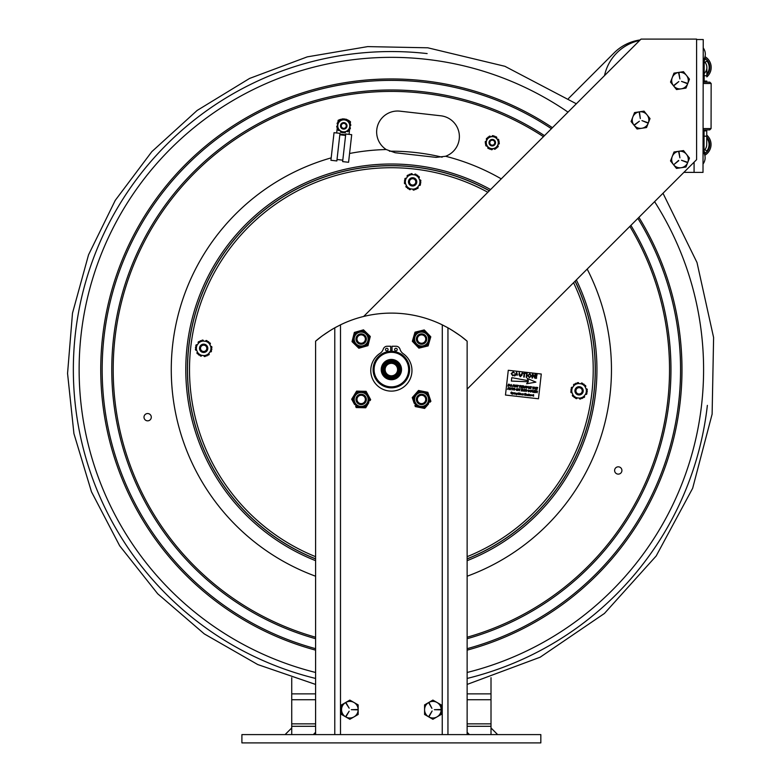 <?xml version="1.0" encoding="UTF-8"?>
<svg xmlns="http://www.w3.org/2000/svg" width="782" height="782" viewBox="0 0 782 782"><rect width="100%" height="100%" fill="white"/><g stroke="black" fill="none" stroke-linecap="round" stroke-linejoin="round"><path stroke-width="1.17" d="M461.458 336.622L467.137 341.196L467.137 734.601L540.831 734.601L540.831 742.9L241.902 742.9L241.902 734.601L315.596 734.601L315.596 341.196L321.275 336.622M491.008 677.691L491.008 726.292L467.137 726.292M315.596 726.292L291.725 726.292L291.725 677.711M285.078 734.601L291.725 727.954L291.725 734.601L291.725 726.292M497.645 734.601L491.008 727.954L491.008 734.601L491.008 726.292M315.596 732.314L313.318 734.601M467.137 732.314L469.415 734.601M568.504 98.493L614.114 52.883A45.669 45.669 0 0 1 640.194 39.931M331.695 329.593L334.784 327.814C326.788 332.477 320.395 336.944 315.596 341.196M335.322 327.521L336.328 326.974M340.405 324.882L334.784 327.814L334.784 734.601L315.596 734.601M322.536 335.683L330.659 330.219M467.137 341.196C462.338 336.944 455.945 332.477 447.949 327.814L442.241 324.833A116.244 116.244 0 0 0 340.493 324.833L340.493 734.601L334.784 734.601M467.137 734.601L447.949 734.601L447.949 327.814L450.921 329.525M451.957 330.151L460.197 335.683M447.949 734.601L442.241 734.601L442.289 324.862M446.405 326.974L447.412 327.521M442.241 734.601L340.493 734.601M390.697 350.571A18.68 18.68 0 0 1 392.026 350.571M467.137 389.133L696.596 159.665L696.596 39.1L641.025 39.1L363.659 316.466M203.31 351.46A3.157 3.157 0 0 1 201.121 346.446A3.157 3.157 0 0 1 206.556 347.061A3.157 3.157 0 0 1 203.31 351.46M203.193 352.447A4.154 4.154 0 0 0 207.787 348.792A4.154 4.154 0 0 0 204.131 344.197A4.154 4.154 0 0 0 199.537 347.853A4.154 4.154 0 0 0 203.193 352.447M412.27 185.011A3.157 3.157 0 0 1 410.081 179.997A3.157 3.157 0 0 1 415.516 180.613A3.157 3.157 0 0 1 412.27 185.011M412.153 185.999A4.154 4.154 0 0 0 416.747 182.343A4.154 4.154 0 0 0 413.092 177.749A4.154 4.154 0 0 0 408.497 181.404A4.154 4.154 0 0 0 412.153 185.999M578.719 393.972A3.157 3.157 0 0 1 576.529 388.957A3.157 3.157 0 0 1 581.964 389.573A3.157 3.157 0 0 1 578.719 393.972M578.602 394.959A4.154 4.154 0 0 0 583.196 391.303A4.154 4.154 0 0 0 579.54 386.709A4.154 4.154 0 0 0 574.946 390.365A4.154 4.154 0 0 0 578.602 394.959M593.919 392.515A203.848 203.848 0 0 0 575.063 281.207A203.848 203.848 0 0 1 467.137 558.817A203.848 203.848 0 0 0 593.919 392.515M489.317 190.808A203.848 203.848 0 0 0 207.025 282.556A203.848 203.848 0 0 0 315.596 558.817A203.848 203.848 0 0 1 207.025 282.556A203.848 203.848 0 0 1 489.317 190.808M417.725 187.045A1.163 1.163 0 0 0 417.911 187.23A0.665 0.665 0 0 1 417.93 188.257A8.299 8.299 0 0 1 417.656 188.472A0.665 0.665 0 0 1 416.747 188.364M409.064 188.687A0.665 0.665 0 0 0 409.426 189.537A8.299 8.299 0 0 0 409.739 189.664A0.665 0.665 0 0 0 410.628 189.136A1.163 1.163 0 0 1 410.697 188.873M407.52 176.703A1.163 1.163 0 0 0 407.334 176.517A0.665 0.665 0 0 1 407.314 175.481A8.299 8.299 0 0 1 407.578 175.276A0.665 0.665 0 0 1 408.497 175.383M405.594 183.711A1.163 1.163 0 0 0 405.34 183.78A0.665 0.665 0 0 1 404.441 183.271A8.299 8.299 0 0 1 404.382 182.939A0.665 0.665 0 0 1 404.939 182.196M407.148 187.279A0.665 0.665 0 0 1 406.229 187.181A8.299 8.299 0 0 1 406.024 186.918A0.665 0.665 0 0 1 406.269 185.911A1.163 1.163 0 0 0 406.493 185.764M405.203 179.84A0.665 0.665 0 0 1 404.832 178.99A8.299 8.299 0 0 1 404.959 178.677A0.665 0.665 0 0 1 405.946 178.384A1.163 1.163 0 0 0 406.181 178.511M414.568 189.312A0.665 0.665 0 0 1 414.02 190.055A8.299 8.299 0 0 1 413.688 190.104A0.665 0.665 0 0 1 412.935 189.391A1.163 1.163 0 0 0 412.925 189.127M410.54 188.853L407.696 188.54L406.552 185.911A7.292 7.292 0 0 0 410.54 188.853L413.082 189.146A7.292 7.292 0 0 0 417.627 187.162L415.926 189.469L413.082 189.146M420.042 183.907A0.665 0.665 0 0 1 420.413 184.748A8.299 8.299 0 0 1 420.286 185.07A0.665 0.665 0 0 1 419.289 185.363A1.163 1.163 0 0 0 419.054 185.236M418.087 176.468A0.665 0.665 0 0 1 419.005 176.566A8.299 8.299 0 0 1 419.22 176.83A0.665 0.665 0 0 1 418.976 177.837A1.163 1.163 0 0 0 418.751 177.973M419.651 180.036A1.163 1.163 0 0 0 419.905 179.968A0.665 0.665 0 0 1 420.804 180.476A8.299 8.299 0 0 1 420.853 180.808A0.665 0.665 0 0 1 420.305 181.551M419.152 185.109A7.292 7.292 0 0 0 419.709 180.183L420.853 182.802L417.627 187.162M410.677 174.435A0.665 0.665 0 0 1 411.224 173.692A8.299 8.299 0 0 1 411.557 173.633A0.665 0.665 0 0 1 412.3 174.347A1.163 1.163 0 0 0 412.31 174.621M414.548 174.875A1.163 1.163 0 0 0 414.616 174.611A0.665 0.665 0 0 1 415.496 174.083A8.299 8.299 0 0 1 415.819 174.21A0.665 0.665 0 0 1 416.18 175.06M418.683 177.837A7.292 7.292 0 0 0 414.704 174.885L417.549 175.207L419.709 180.183M412.153 174.601A7.292 7.292 0 0 0 407.608 176.576L409.309 174.278L414.704 174.885M405.535 183.565L404.392 180.945L406.093 178.638A7.292 7.292 0 0 0 405.535 183.565L406.552 185.911M406.093 178.638L407.608 176.576M580.997 383.825A1.163 1.163 0 0 0 581.065 383.571A0.665 0.665 0 0 1 581.945 383.043A8.299 8.299 0 0 1 582.267 383.17A0.665 0.665 0 0 1 582.629 384.011M579.374 398.087A1.163 1.163 0 0 1 579.384 398.351A0.665 0.665 0 0 0 580.136 399.064A8.299 8.299 0 0 0 580.469 399.016A0.665 0.665 0 0 0 581.016 398.273M577.126 383.395A0.665 0.665 0 0 1 577.673 382.652A8.299 8.299 0 0 1 578.006 382.594A0.665 0.665 0 0 1 578.748 383.307A1.163 1.163 0 0 0 578.758 383.581M577.145 397.833A1.163 1.163 0 0 0 577.077 398.097A0.665 0.665 0 0 1 576.187 398.625A8.299 8.299 0 0 1 575.875 398.497A0.665 0.665 0 0 1 575.513 397.647M573.597 396.239A0.665 0.665 0 0 1 572.678 396.142A8.299 8.299 0 0 1 572.473 395.868A0.665 0.665 0 0 1 572.717 394.871A1.163 1.163 0 0 0 572.942 394.724M572.043 392.672A1.163 1.163 0 0 0 571.789 392.74A0.665 0.665 0 0 1 570.889 392.232A8.299 8.299 0 0 1 570.831 391.899A0.665 0.665 0 0 1 571.388 391.156M576.989 397.813L574.144 397.491L573.001 394.871A7.292 7.292 0 0 0 576.989 397.813L579.53 398.106A7.292 7.292 0 0 0 584.076 396.122L582.375 398.429L579.53 398.106M586.49 392.867A0.665 0.665 0 0 1 586.862 393.708A8.299 8.299 0 0 1 586.735 394.03A0.665 0.665 0 0 1 585.738 394.314A1.163 1.163 0 0 0 585.503 394.196M584.174 395.995A1.163 1.163 0 0 0 584.359 396.191A0.665 0.665 0 0 1 584.379 397.217A8.299 8.299 0 0 1 584.105 397.432A0.665 0.665 0 0 1 583.196 397.324M584.535 385.428A0.665 0.665 0 0 1 585.454 385.526A8.299 8.299 0 0 1 585.669 385.79A0.665 0.665 0 0 1 585.425 386.797A1.163 1.163 0 0 0 585.2 386.934M586.099 388.996A1.163 1.163 0 0 0 586.353 388.928A0.665 0.665 0 0 1 587.253 389.436A8.299 8.299 0 0 1 587.302 389.768A0.665 0.665 0 0 1 586.754 390.511M586.158 389.143L587.302 391.762L585.601 394.069A7.292 7.292 0 0 0 586.158 389.143L585.132 386.797A7.292 7.292 0 0 0 581.153 383.845L583.988 384.167L585.132 386.797M585.601 394.069L584.076 396.122M571.652 388.801A0.665 0.665 0 0 1 571.28 387.95A8.299 8.299 0 0 1 571.407 387.637A0.665 0.665 0 0 1 572.395 387.344A1.163 1.163 0 0 0 572.629 387.471M574.946 384.343A0.665 0.665 0 0 0 574.027 384.236A8.299 8.299 0 0 0 573.763 384.441A0.665 0.665 0 0 0 573.783 385.477A1.163 1.163 0 0 1 573.968 385.663M578.602 383.561A7.292 7.292 0 0 0 574.056 385.536L575.757 383.239L581.153 383.845M571.984 392.525L570.84 389.895L572.541 387.598A7.292 7.292 0 0 0 571.984 392.525L573.001 394.871M572.541 387.598L574.056 385.536M207.787 354.813A0.665 0.665 0 0 0 208.706 354.92A8.299 8.299 0 0 0 208.97 354.705A0.665 0.665 0 0 0 208.95 353.679A1.163 1.163 0 0 1 208.765 353.493M211.345 348A0.665 0.665 0 0 0 211.893 347.257A8.299 8.299 0 0 0 211.844 346.925A0.665 0.665 0 0 0 210.945 346.416A1.163 1.163 0 0 1 210.69 346.485M207.22 341.509A0.665 0.665 0 0 0 206.859 340.659A8.299 8.299 0 0 0 206.546 340.532A0.665 0.665 0 0 0 205.656 341.06A1.163 1.163 0 0 1 205.588 341.323M195.432 347.394L200.358 340.727L205.744 341.333L208.589 341.656L211.893 349.251L206.966 355.918L198.736 354.989L195.432 347.394M197.132 345.087A7.292 7.292 0 0 0 196.575 350.013M197.592 352.359A7.292 7.292 0 0 0 201.58 355.302M204.131 355.595A7.292 7.292 0 0 0 208.667 353.611M210.192 351.558A7.292 7.292 0 0 0 210.749 346.631M209.732 344.285A7.292 7.292 0 0 0 205.744 341.333M203.193 341.05A7.292 7.292 0 0 0 198.657 343.024M198.56 343.151A1.163 1.163 0 0 0 198.374 342.966A0.665 0.665 0 0 1 198.354 341.93A8.299 8.299 0 0 1 198.618 341.724A0.665 0.665 0 0 1 199.537 341.832M196.243 346.289A0.665 0.665 0 0 1 195.871 345.439A8.299 8.299 0 0 1 195.999 345.126A0.665 0.665 0 0 1 196.986 344.833A1.163 1.163 0 0 0 197.22 344.96M203.349 341.069A1.163 1.163 0 0 1 203.349 340.796A0.665 0.665 0 0 0 202.597 340.082A8.299 8.299 0 0 0 202.264 340.141A0.665 0.665 0 0 0 201.717 340.884M209.791 344.422A1.163 1.163 0 0 1 210.016 344.285A0.665 0.665 0 0 0 210.26 343.278A8.299 8.299 0 0 0 210.045 343.015A0.665 0.665 0 0 0 209.136 342.917M210.104 351.685A1.163 1.163 0 0 1 210.338 351.812A0.665 0.665 0 0 0 211.326 351.519A8.299 8.299 0 0 0 211.453 351.196A0.665 0.665 0 0 0 211.081 350.356M201.736 355.321A1.163 1.163 0 0 0 201.668 355.585A0.665 0.665 0 0 1 200.779 356.113A8.299 8.299 0 0 1 200.466 355.986A0.665 0.665 0 0 1 200.104 355.136M203.975 355.575A1.163 1.163 0 0 1 203.985 355.839A0.665 0.665 0 0 0 204.728 356.553A8.299 8.299 0 0 0 205.06 356.504A0.665 0.665 0 0 0 205.607 355.761M196.634 350.16A1.163 1.163 0 0 0 196.38 350.228A0.665 0.665 0 0 1 195.48 349.72A8.299 8.299 0 0 1 195.432 349.388A0.665 0.665 0 0 1 195.979 348.645M198.188 353.728A0.665 0.665 0 0 1 197.279 353.63A8.299 8.299 0 0 1 197.064 353.356A0.665 0.665 0 0 1 197.308 352.359A1.163 1.163 0 0 0 197.533 352.213M529.414 377.286L528.241 375.604L529.776 374.128L530.939 375.859L529.414 377.286M531.457 375.917L529.365 377.745L527.723 375.546L529.825 373.669L531.457 375.917L529.365 377.745L527.723 375.546L529.825 373.669L531.457 375.917M519.942 386.347L520.675 386.425L519.942 386.347L520.147 385.731L519.942 386.347M520.822 385.809L520.147 385.731L521.164 386.093L520.675 386.425M510.802 386.24L511.711 385.389L510.802 386.24L510.265 385.555L511.193 384.685L511.711 385.389M528.593 391.831L527.918 390.892L528.339 390.052L529.737 390.501L528.417 390.296L528.642 391.606L529.561 391.244L528.593 391.831L527.918 390.892M520.558 393.502L521.027 394.167L520.421 394.744L520.177 393.59L521.027 394.167L520.421 394.744L519.952 394.06M520.441 394.548L520.538 393.688L520.441 394.548M515.23 392.926L515.817 394.196L515.494 393.121L514.879 394.089L515.23 392.926M523.461 393.854L523.129 395.027L523.461 393.854M516.589 394.089L516.677 393.258L516.589 394.089M512.669 392.632L513.422 393.317L512.269 394.255L512.454 392.603L513.422 393.317M512.855 393.698L512.963 392.838L512.855 393.698M522.347 394.773L522.444 393.903L522.347 394.773M525.924 393.669L524.947 393.757L525.758 394.548L524.8 395.027L525.787 395.33L524.566 395.193L524.751 393.542L525.924 393.669M526.423 394.187L527.009 395.467L526.687 394.392L526.071 395.36L526.423 394.187M528.896 394.011L528.485 395.633L528.896 394.011M514.732 392.867L514.38 394.04L514.732 392.867M530.685 395.712L530.753 394.656L531.183 395.575L530.206 395.467L530.685 395.712M529.6 394.519L530.069 395.193L529.453 395.77L528.984 395.086L529.6 394.519M529.482 395.575L529.57 394.715L529.482 395.575M518.583 392.838L518.867 394.294L519.805 392.975L519.619 394.627L519.561 393.19L518.965 394.558L518.437 393.063L518.065 394.451L518.583 392.838M533.578 394.539L533.607 396.21L532.65 395.497L533.578 394.539L532.65 395.497L533.412 396.005M512.112 393.307L511.457 393.727L510.832 393.053L511.897 393.287L510.978 392.417L511.594 392.026L512.142 392.593L511.242 392.574L512.112 393.307M521.574 393.835L521.672 394.871L521.574 393.835M513.754 392.75L514.37 392.857L513.833 393.972L513.754 392.75M527.918 394.529L527.821 395.389L528.349 395.203L527.801 395.584L527.342 394.9L527.918 394.529M532.239 395.692L531.379 395.369L532.004 394.793L532.474 395.526L531.594 395.428L532.239 395.692M522.474 393.717L522.943 394.382L522.327 394.959L521.858 394.275L522.474 393.717M517.215 393.151L516.491 394.763L516.071 394.323L516.882 394.177L516.12 393.62L517.215 393.151M518.808 388.683L519.258 390.453L520.02 388.82L519.404 390.765L518.642 388.937L517.87 390.589L518.808 388.683M513.51 389.495L514.536 389.671L513.618 388.605L514.351 388.155L514.986 388.801L513.96 388.439L514.771 389.68L513.96 390.169L513.51 389.495M532.542 390.247L532.63 391.978L533.998 390.404L532.708 392.271L532.542 390.247M525.211 389.416L524.351 391.323L525.211 389.416M525.475 390.844L526.511 391.02L525.582 389.954L526.315 389.504L526.951 390.15L525.924 389.798L526.736 391.039L525.924 391.528L525.475 390.844M508.388 387.51L508.838 389.27L509.6 387.647L508.984 389.583L508.222 387.764L507.45 389.407L508.388 387.51M517.85 389.446L516.677 390.482L515.954 389.534L517.127 388.468L517.85 389.446M516.716 390.257L516.179 389.563L517.097 388.693L517.625 389.397L516.716 390.257L517.625 389.397L517.097 388.693M509.043 384.236L509.796 385.145L508.857 386.191L507.821 386.103L508.447 384.167L509.375 384.304M508.124 385.907L508.613 384.421L509.561 385.106L509.043 385.907M537.723 387.491L536.472 387.579L536.286 388.165L537.429 388.292L536.208 388.39L535.993 389.065L537.185 389.436L535.69 389.26L536.315 387.325L537.723 387.491M528.29 386.416L528.388 388.155L529.756 386.582L528.456 388.439L528.29 386.416M532.444 387.119L534.057 387.07L533.334 387.227L532.767 388.928L533.099 387.198L532.444 387.119M523.344 385.858L522.102 385.946L521.907 386.543L523.05 386.67L521.614 387.432L522.816 387.804L521.311 387.637L521.936 385.702L523.344 385.858M520.812 385.575L521.399 386.122L520.675 386.66L521.076 387.608L519.874 386.572L519.356 387.413L519.981 385.477L520.812 385.575M527.547 387.198L526.374 388.234L525.651 387.286L526.824 386.22L527.547 387.198M526.423 388.009L525.875 387.325L526.804 386.455L527.322 387.158L526.423 388.009L527.322 387.158M532.982 374.079L534.605 377.374L534.956 374.304L535.474 374.363L535.025 378.322L532.845 374.969L532.493 378.038L531.985 377.98L532.425 374.021L532.982 374.079M522.796 373.395L526.003 373.288L524.624 373.601L524.233 377.1L523.715 377.041L524.116 373.542L522.796 373.395M536.687 377.989L536.11 378.449L536.687 377.989M512.767 375.859L511.203 373.591L513.207 371.782L514.566 373.112L513.139 372.242L511.721 373.649L512.767 375.399L514.507 374.715L512.767 375.859L511.203 373.591M508.28 370.277L541.281 374.021L538.475 398.771L505.475 395.037L508.28 370.277M524.947 393.757L524.888 394.255M524.869 394.451L524.8 395.027M531.183 395.575L530.665 395.907M530.069 395.193L529.453 395.77L528.984 395.086M518.72 394.529L518.437 393.063M516.11 386.973L514.947 386.073L516.12 385.008L516.667 386.513L515.67 387.022L514.947 386.073L516.12 385.008L516.843 385.985M524.204 387.256L525.641 386.122L524.751 388.028L525.396 386.328L524.233 387.96L523.96 386.22L523.197 387.852L523.813 385.917L524.204 387.637M530.186 386.865L530.001 387.452L531.144 387.589L529.922 387.677L529.707 388.351L530.978 388.498L529.404 388.546L530.03 386.611L531.437 386.777L530.001 387.452M535.299 388.263L534.243 388.136L533.705 389.035L534.331 387.1L534.311 387.911L535.377 388.038L535.631 387.246L535.23 389.211L535.299 388.263L534.243 388.136M521.838 386.767L521.614 387.432M514.126 386.533L514.654 384.871L514.263 386.836L513.5 385.018L512.728 386.66L513.354 384.724L514.282 386.015M521.399 386.122L520.675 386.66M511.213 384.461L511.76 385.956L510.763 386.464L510.04 385.516L511.213 384.461L511.76 385.956M526.374 388.234L525.651 387.286L526.824 386.22M520.304 376.719L518.974 374.803L519.228 372.525L520.313 376.191L522.268 372.867L522.014 375.155L520.304 376.719L518.974 374.803M516.677 390.482L515.954 389.534L517.127 388.468M508.838 389.27L509.004 388.762M522.923 389.964L523.979 390.091L524.468 389.328L523.842 391.264L523.911 390.316L522.845 390.189L522.552 391.117L522.943 389.153L522.923 389.964L523.979 390.091M525.582 389.954L526.315 389.504M526.736 391.039L525.924 391.528M511.927 389.915L512.493 388.204L511.907 387.911L513.373 388.302L512.728 388.234L512.161 389.944L512.493 388.204M521.135 390.961L521.711 389.25L521.125 388.947L522.659 389.123L521.946 389.28L521.369 390.98L521.711 389.25M510.294 389.759L509.629 389.104L510.089 387.696L510.275 389.524L511.584 387.872L510.294 389.759L509.727 388.752M513.999 389.944L514.488 389.495M513.618 388.605L514.351 388.155M535.621 390.824L534.438 390.687L534.243 391.283L535.387 391.411L534.174 391.499L533.959 392.173L535.152 392.544L533.647 392.378L534.272 390.443L535.68 390.599L534.243 391.283M519.258 390.453L519.424 389.935M518.642 388.937L518.486 389.436M530.626 392.056L529.903 391.108L531.066 390.052L531.623 391.547L530.626 392.056L529.903 391.108L531.066 390.052L531.799 391.02M515.964 374.48L517.322 374.637L515.964 374.48L516.501 373.405M517.44 375.116L515.749 374.92L514.615 376.015L516.648 372.232L517.44 375.116M516.853 372.721L517.322 374.637M527.146 373.425L526.697 377.383L526.188 377.325L526.628 373.366L527.146 373.425M537.078 374.549L536.335 377.54L536.56 374.49L537.078 374.549M535.895 382.115L526.599 383.776L528.261 381.792L511.379 381.069L511.76 377.647L528.378 380.726L527.205 378.41L535.895 382.115M511.203 386.416L510.04 385.516M513.5 385.018L513.344 385.506M518.828 385.585L518.183 385.506L517.381 387.188L517.948 385.477L517.361 385.184L518.828 385.585M515.719 386.797L516.619 385.946L515.719 386.797L515.172 386.113L516.1 385.243L516.619 385.946M536.1 391.518L536.823 391.596L536.1 391.518L536.98 390.98L536.305 390.902M537.547 391.303L536.833 391.831L537.234 392.779L536.032 391.743L535.514 392.584L536.139 390.648L537.547 391.303M536.98 390.98L536.823 391.596M523.911 390.316L522.845 390.189M530.128 391.147L530.665 391.831L531.574 390.98L531.046 390.277L531.574 390.98L530.665 391.831L530.128 391.147L531.046 390.277M533.119 395.985L533.207 395.125L533.119 395.985M510.978 392.417L511.594 392.026M527.801 395.584L527.342 394.9L527.948 394.333M532.444 395.741L531.379 395.369L532.004 394.793L532.483 395.477M532.278 395.311L531.613 395.233L532.278 395.311M522.943 394.382L522.327 394.959L521.858 394.275M517.097 394.177L516.491 394.763M516.843 394.411L516.12 393.62L516.99 393.268M415.662 155.061L395.193 152.744L386.22 149.538A20.928 20.928 0 0 1 399.905 111.161L440.833 115.795A20.928 20.928 0 0 1 445.584 156.263L436.121 157.377L415.662 155.061M618.679 466.844A3.656 3.656 0 0 1 621.201 472.651A3.656 3.656 0 0 1 614.916 471.937A3.656 3.656 0 0 1 618.679 466.844M147.231 420.814A3.656 3.656 0 0 1 144.709 415.017A3.656 3.656 0 0 1 150.994 415.731A3.656 3.656 0 0 1 147.231 420.814M315.596 672.471A312.233 312.233 0 0 1 81.113 334.442A312.233 312.233 0 0 1 568.006 112.119M654.602 201.668A312.233 312.233 0 0 1 467.137 672.471M436.121 157.377L445.584 156.263A220.094 220.094 0 0 1 501.252 178.873M392.026 350.756A18.827 18.827 0 0 0 390.697 350.756M393.942 375.243A6.227 6.227 0 0 1 385.164 368.977A6.227 6.227 0 0 1 394.988 364.51A6.227 6.227 0 0 1 393.942 375.243M394.353 376.152A7.224 7.224 0 0 0 395.565 363.698A7.224 7.224 0 0 0 384.177 368.879A7.224 7.224 0 0 0 394.353 376.152M387.931 362.017A8.299 8.299 0 0 0 383.806 373.014A8.299 8.299 0 0 0 394.802 377.139A8.299 8.299 0 0 0 398.928 366.142A8.299 8.299 0 0 0 387.931 362.017M398.928 386.2A18.269 18.269 0 0 0 401.987 354.715A18.269 18.269 0 0 0 373.18 367.814A18.269 18.269 0 0 0 398.928 386.2M398.517 385.301A17.272 17.272 0 0 1 374.177 367.911A17.272 17.272 0 0 1 401.401 355.527A17.272 17.272 0 0 1 398.517 385.301M387.168 360.346A10.146 10.146 0 0 0 385.467 377.833A10.146 10.146 0 0 0 401.469 370.56A10.146 10.146 0 0 0 387.168 360.346M395.145 377.872A9.12 9.12 0 0 1 383.072 373.356A9.12 9.12 0 0 1 387.589 361.284A9.12 9.12 0 0 1 399.661 365.8A9.12 9.12 0 0 1 395.145 377.872M423.805 343.738A5.191 5.191 0 0 0 426.229 336.807A5.191 5.191 0 0 0 419.299 334.383A5.191 5.191 0 0 0 416.874 341.304A5.191 5.191 0 0 0 423.805 343.738M423.365 342.839A4.193 4.193 0 0 0 425.33 337.238A4.193 4.193 0 0 0 419.738 335.283A4.193 4.193 0 0 0 417.774 340.874A4.193 4.193 0 0 0 423.365 342.839M425.388 402.925A5.191 5.191 0 0 0 425.046 395.594A5.191 5.191 0 0 0 417.715 395.936A5.191 5.191 0 0 0 418.057 403.268A5.191 5.191 0 0 0 425.388 402.925M424.646 402.251A4.193 4.193 0 0 0 424.372 396.337A4.193 4.193 0 0 0 418.458 396.611A4.193 4.193 0 0 0 418.732 402.525A4.193 4.193 0 0 0 424.646 402.251M355.986 399.436A5.191 5.191 0 0 0 361.176 404.617A5.191 5.191 0 0 0 366.367 399.436A5.191 5.191 0 0 0 361.176 394.245A5.191 5.191 0 0 0 355.986 399.436M356.993 399.436A4.193 4.193 0 0 0 361.176 403.62A4.193 4.193 0 0 0 365.37 399.436A4.193 4.193 0 0 0 361.176 395.242A4.193 4.193 0 0 0 356.993 399.436M357.687 342.897A5.191 5.191 0 0 0 365.018 342.555A5.191 5.191 0 0 0 364.676 335.224A5.191 5.191 0 0 0 357.345 335.566A5.191 5.191 0 0 0 357.687 342.897M358.361 342.154A4.193 4.193 0 0 0 364.275 341.881A4.193 4.193 0 0 0 364.001 335.957A4.193 4.193 0 0 0 358.078 336.24A4.193 4.193 0 0 0 358.361 342.154M349.847 719.274L358.156 714.484L349.847 719.274L341.548 714.484L349.847 719.274M358.156 704.885L349.847 700.095L358.156 704.885L358.156 714.484M349.847 700.095L341.548 704.885L349.847 700.095M345.888 703.155L349.163 708.169L346.172 702.989M346.172 716.38L349.163 711.209L345.888 716.214M357.491 709.518L351.343 709.685L357.491 709.851M341.548 714.484L341.548 704.885M341.548 709.685A8.299 8.299 0 0 1 349.847 701.386A8.299 8.299 0 0 1 358.156 709.685A8.299 8.299 0 0 1 349.847 717.993A8.299 8.299 0 0 1 341.548 709.685M432.886 719.274L441.185 714.484L432.886 719.274L424.577 714.484L432.886 719.274M441.185 704.885L432.886 700.095L441.185 704.885L441.185 714.484M432.886 700.095L424.577 704.885L432.886 700.095M428.917 703.155L431.908 708.336L429.21 702.989M429.21 716.38L432.133 710.985L428.917 716.214M440.52 709.518L434.381 709.685L440.52 709.851M424.577 714.484L424.577 704.885M424.577 709.685A8.299 8.299 0 0 1 432.886 701.386A8.299 8.299 0 0 1 441.185 709.685A8.299 8.299 0 0 1 432.886 717.993A8.299 8.299 0 0 1 424.577 709.685M356.269 345.752L358 347.433A8.964 8.964 0 0 0 359.945 347.931L366.846 345.976A8.964 8.964 0 0 0 368.254 344.539L370.013 337.589A8.964 8.964 0 0 0 369.466 335.654L364.324 330.649A8.964 8.964 0 0 0 362.379 330.16L355.478 332.106A8.964 8.964 0 0 0 354.08 333.552L352.311 340.493A8.964 8.964 0 0 0 352.858 342.438L358.83 348.244L362.271 347.276M354.588 344.119L352.027 341.626L352.907 338.156M364.529 346.631L367.97 345.664L368.84 342.193M366.054 332.33L363.493 329.838L360.052 330.815M367.736 333.973L370.297 336.465L369.417 339.926M357.804 331.451L354.363 332.418L353.484 335.889M353.493 341.206A7.967 7.967 0 0 0 366.875 344.598A7.967 7.967 0 0 0 363.122 331.314A7.967 7.967 0 0 0 353.493 341.206A7.967 7.967 0 0 0 366.875 344.598A7.967 7.967 0 0 0 363.122 331.314A7.967 7.967 0 0 0 353.493 341.206M362.144 407.696L364.559 407.745A8.964 8.964 0 0 0 366.328 406.777L367.579 404.724M368.791 402.72L365.722 407.774L356.23 407.559L355.673 406.542A8.964 8.964 0 0 0 357.394 407.588L359.808 407.637M368.938 396.533L370.648 399.661L370.052 400.658A8.964 8.964 0 0 0 370.091 398.644L366.65 392.359A8.964 8.964 0 0 0 364.93 391.313L357.765 391.147A8.964 8.964 0 0 0 356.005 392.114L352.281 398.243A8.964 8.964 0 0 0 352.232 400.247L354.52 404.421M360.179 391.205L356.602 391.117L354.745 394.177M362.525 391.254L366.093 391.332L367.814 394.47M353.532 396.181L351.675 399.231L353.386 402.368M357.022 406.259A7.967 7.967 0 0 0 369.133 399.631A7.967 7.967 0 0 0 357.335 392.456A7.967 7.967 0 0 0 357.022 406.259A7.967 7.967 0 0 0 369.133 399.631A7.967 7.967 0 0 0 357.335 392.456A7.967 7.967 0 0 0 357.022 406.259M424.646 346.758L426.992 346.182A8.964 8.964 0 0 0 428.448 344.794L430.462 337.912A8.964 8.964 0 0 0 429.992 335.957L425.046 330.776A8.964 8.964 0 0 0 423.111 330.209L416.141 331.9A8.964 8.964 0 0 0 414.685 333.288L412.671 340.17A8.964 8.964 0 0 0 413.15 342.125L418.096 347.306A8.964 8.964 0 0 0 420.022 347.873L428.125 345.908L429.123 342.477M422.368 347.306L418.898 348.146L416.425 345.566M429.787 340.229L430.794 336.798L428.321 334.217M418.487 331.333L415.017 332.174L414.01 335.605M420.765 330.776L424.235 329.936L426.708 332.516M419.328 346.69A7.967 7.967 0 0 1 416.063 333.279A7.967 7.967 0 0 1 429.318 337.159A7.967 7.967 0 0 1 419.328 346.69A7.967 7.967 0 0 0 429.318 337.159A7.967 7.967 0 0 0 416.063 333.279A7.967 7.967 0 0 0 419.328 346.69A7.967 7.967 0 0 0 429.318 337.159A7.967 7.967 0 0 0 416.063 333.279A7.967 7.967 0 0 0 419.328 346.69M413.355 337.853L412.349 341.284L414.812 343.865M421.107 407.735L423.473 408.214A8.964 8.964 0 0 0 425.379 407.569L426.972 405.75M428.516 403.991L424.616 408.439L415.31 406.581L414.929 405.477A8.964 8.964 0 0 0 416.444 406.806L418.81 407.275M429.729 397.921L430.882 401.303L430.11 402.173A8.964 8.964 0 0 0 430.501 400.208L428.204 393.414A8.964 8.964 0 0 0 426.689 392.085L419.66 390.687A8.964 8.964 0 0 0 417.754 391.332L413.023 396.718A8.964 8.964 0 0 0 412.632 398.693L414.157 403.199M422.026 391.156L418.526 390.462L416.161 393.141M424.323 391.616L427.832 392.31L428.976 395.702M416.307 405.438A7.967 7.967 0 0 1 419.005 391.899A7.967 7.967 0 0 1 429.386 401.01A7.967 7.967 0 0 1 416.307 405.438A7.967 7.967 0 0 0 429.386 401.01A7.967 7.967 0 0 0 419.005 391.899A7.967 7.967 0 0 0 416.307 405.438A7.967 7.967 0 0 0 429.386 401.01A7.967 7.967 0 0 0 419.005 391.899A7.967 7.967 0 0 0 416.307 405.438M414.616 394.9L412.261 397.588L413.404 400.98M676.518 89.559L686 88.092L676.518 89.559L670.516 82.081L676.518 89.559M689.47 79.148L683.468 71.68L689.47 79.148L686 88.092M683.468 71.68L673.986 73.137L683.468 71.68M678.668 73.097L679.9 78.953L678.991 73.039M674.143 85.531L678.825 81.553L673.937 85.267M687.173 83.224L681.484 81.377L687.055 83.537M670.516 82.081L673.986 73.137M687.73 83.625A8.299 8.299 0 0 1 676.987 88.356A8.299 8.299 0 0 1 672.256 77.614A8.299 8.299 0 0 1 682.999 72.873A8.299 8.299 0 0 1 687.73 83.625M637.076 129.001L646.558 127.534L637.076 129.001L631.074 121.523L637.076 129.001M650.028 118.59L644.026 111.122L650.028 118.59L646.558 127.534M644.026 111.122L634.554 112.579L644.026 111.122M639.226 112.53L640.321 118.581L639.549 112.481M634.701 124.973L639.363 121.23L634.495 124.709M647.731 122.666L641.944 120.604L647.613 122.979M631.074 121.523L634.554 112.579M648.288 123.067A8.299 8.299 0 0 1 637.545 127.798A8.299 8.299 0 0 1 632.814 117.056A8.299 8.299 0 0 1 643.557 112.315A8.299 8.299 0 0 1 648.288 123.067M676.479 168.423L685.961 167.016L676.479 168.423L670.506 160.916L676.479 168.423M689.48 158.081L683.517 150.574L689.48 158.081L685.961 167.016M683.517 150.574L674.025 151.991L683.517 150.574M679.03 151.923L679.91 157.837L678.708 151.972M678.796 160.662L674.113 164.386L678.59 160.408M687.163 162.148L681.474 160.261L687.036 162.46M670.506 160.916L674.025 151.991M687.72 162.548A8.299 8.299 0 0 1 676.948 167.221A8.299 8.299 0 0 1 672.266 156.449A8.299 8.299 0 0 1 683.038 151.776A8.299 8.299 0 0 1 687.72 162.548M703.077 136.244L704.054 136.205L704.064 130.887L703.077 130.887L703.174 81.064L704.152 81.064L704.191 61.407A8.133 8.133 0 0 1 706.86 67.457L706.85 76.88A12.453 12.453 0 0 0 704.993 56.675M703.213 59.188L703.184 75.746L706.85 75.756M704.191 61.407A2.991 2.991 0 0 1 703.37 60.165A2.991 2.991 0 0 0 704.191 61.407A8.133 8.133 0 0 1 704.171 73.488M704.152 81.064L706.84 81.074M704.035 150.545A8.133 8.133 0 0 0 706.723 144.504L706.742 136.205L704.054 136.205L704.035 150.545A2.991 2.991 0 0 0 703.213 151.786A2.991 2.991 0 0 1 704.035 150.545M703.038 154.719L703.077 131.151M704.064 130.887L706.752 130.887L706.742 136.205M683.898 172.372L703.008 172.402L703.243 39.55L696.596 39.53M604.525 75.6A45.669 45.669 0 0 1 639.666 40.459M703.194 68.738L703.194 66.157M703.204 60.39L703.233 47.937A10.313 10.313 0 0 1 703.204 60.39M703.018 164.015L703.047 151.561A10.313 10.313 0 0 1 703.018 164.015A10.313 10.313 0 0 0 704.817 155.276A12.453 12.453 0 0 0 706.742 135.081M704.308 58.591A10.459 10.459 0 0 1 705.403 59.383L703.8 60.976M705.149 62.443L706.811 60.791A10.459 10.459 0 0 1 706.85 74.026M704.572 57.976A11.124 11.124 0 0 1 706.85 75.043M707.514 76.265A12.453 12.453 0 0 0 707.554 58.65M704.406 153.986A11.124 11.124 0 0 0 706.742 136.918M703.644 150.975L705.237 152.578L703.644 150.975M704.132 153.37A10.459 10.459 0 0 0 705.237 152.578A10.459 10.459 0 0 1 704.132 153.37M706.645 151.17L704.993 149.509L706.645 151.17A10.459 10.459 0 0 0 706.742 137.935M703.086 129.89L709.743 129.9L711.073 128.571L711.151 83.498L703.165 83.488M703.086 128.561L711.073 128.571M703.165 82.159L709.831 82.169L711.151 83.498M392.026 351.323L392.026 346.24L396.024 346.24A4.154 4.154 0 0 1 400.013 349.222A8.299 8.299 0 0 0 403.199 353.669A20.596 20.596 0 0 1 406.62 384.363A20.596 20.596 0 0 1 375.741 383.942A20.596 20.596 0 0 1 379.993 353.356A8.299 8.299 0 0 0 383.278 349.075A4.154 4.154 0 0 1 387.217 346.24L390.697 346.24L390.697 351.323M385.506 349.564A1.3 1.3 0 0 1 387.442 348.44A1.3 1.3 0 0 1 387.442 350.688A1.3 1.3 0 0 1 385.506 349.564M394.636 349.564A1.3 1.3 0 0 1 396.582 348.44A1.3 1.3 0 0 1 396.582 350.688A1.3 1.3 0 0 1 394.636 349.564M339.984 133.341L336.856 160.955L330.913 160.281L334.041 132.666L339.984 133.341M342.262 119.089A10.792 10.792 0 0 0 338.107 120.369L337.853 122.598M337.677 124.221L337.56 125.882A0.831 0.831 0 0 0 337.638 125.892L338.068 122.618A0.665 0.665 0 0 0 337.306 122.999A7.058 7.058 0 0 0 337.169 123.331A0.665 0.665 0 0 0 337.697 124.23L337.775 124.24A0.831 0.831 0 0 1 337.853 124.25M337.296 127.515L336.68 132.969L334.041 132.666M339.818 134.787L345.595 135.442L339.818 134.787M339.896 134.133L345.673 134.778M345.761 133.996L342.633 161.61L348.577 162.285L351.704 134.67L345.761 133.996M351.704 134.67L349.055 134.367L349.652 129.118M350.209 124.201L350.483 121.777A10.792 10.792 0 0 0 346.915 119.656M345.712 119.314A10.792 10.792 0 0 0 344.999 119.177M344.266 119.079A10.792 10.792 0 0 0 343.562 119.04M349.837 127.495L350.023 125.843A0.665 0.665 0 0 0 350.776 125.11A7.058 7.058 0 0 0 350.727 124.749A0.665 0.665 0 0 0 350.092 124.191L350.219 123.175L346.788 120.545A0.831 0.831 0 0 1 346.837 120.477L346.876 120.418A0.665 0.665 0 0 0 346.622 119.411A7.058 7.058 0 0 0 346.279 119.265A0.665 0.665 0 0 0 345.478 119.538L344.667 118.913L340.669 120.575A0.831 0.831 0 0 1 340.629 120.506L340.6 120.438A0.665 0.665 0 0 0 339.603 120.154A7.058 7.058 0 0 0 339.31 120.379A0.665 0.665 0 0 0 339.144 121.21L344.667 118.913L350.219 123.175L349.31 130.115L342.848 132.793L337.296 128.541L340.727 131.171A0.831 0.831 0 0 1 340.678 131.239L340.639 131.298A0.665 0.665 0 0 0 340.893 132.305A7.058 7.058 0 0 0 341.226 132.451A0.665 0.665 0 0 0 342.037 132.178L342.848 132.793L346.846 131.141A0.831 0.831 0 0 1 346.876 131.21L346.905 131.278A0.665 0.665 0 0 0 347.912 131.562A7.058 7.058 0 0 0 348.205 131.337A0.665 0.665 0 0 0 348.361 130.506L349.31 130.115L349.877 125.824A0.831 0.831 0 0 1 349.955 125.834L350.023 125.843M341.451 126.792A2.493 2.493 0 0 1 344.1 123.39A2.493 2.493 0 0 1 345.722 127.388A2.493 2.493 0 0 1 341.451 126.792M491.135 144.895A2.493 2.493 0 0 1 490.92 140.584A2.493 2.493 0 0 1 494.752 142.549A2.493 2.493 0 0 1 491.135 144.895M492.425 148.795A0.831 0.831 0 0 0 492.435 148.873L492.455 148.942A0.665 0.665 0 0 1 491.741 149.714A7.058 7.058 0 0 1 491.379 149.675A0.665 0.665 0 0 1 490.803 149.059L494.058 148.521A0.831 0.831 0 0 1 494.077 148.609L494.087 148.678A0.665 0.665 0 0 0 495.006 149.186A7.058 7.058 0 0 0 495.338 149.03A0.665 0.665 0 0 0 495.69 148.257L496.697 148.091L498.232 144.044A0.831 0.831 0 0 1 498.31 144.074L498.378 144.103A0.665 0.665 0 0 0 499.268 143.565A7.058 7.058 0 0 0 499.307 143.194A0.665 0.665 0 0 0 498.818 142.51L499.18 141.552L496.443 138.199A0.831 0.831 0 0 1 496.502 138.14L496.56 138.101A0.665 0.665 0 0 0 496.541 137.055A7.058 7.058 0 0 0 496.238 136.84A0.665 0.665 0 0 0 495.397 136.918L499.18 141.552L496.697 148.091L489.786 149.225L485.358 143.8L487.841 137.261L494.742 136.127L490.48 136.83A0.831 0.831 0 0 1 490.461 136.742L490.451 136.674A0.665 0.665 0 0 0 489.532 136.166A7.058 7.058 0 0 0 489.2 136.322A0.665 0.665 0 0 0 488.848 137.094L487.841 137.261L486.306 141.298A0.831 0.831 0 0 1 486.228 141.278L486.16 141.249A0.665 0.665 0 0 0 485.27 141.786A7.058 7.058 0 0 0 485.231 142.148A0.665 0.665 0 0 0 485.72 142.842L485.358 143.8L488.095 147.153A0.831 0.831 0 0 1 488.036 147.212L487.978 147.251A0.665 0.665 0 0 0 487.997 148.297A7.058 7.058 0 0 0 488.3 148.512A0.665 0.665 0 0 0 489.141 148.424L489.786 149.225L490.803 149.059M497.645 145.589A0.831 0.831 0 0 0 497.723 145.628L497.792 145.657A0.665 0.665 0 0 1 498.105 146.645A7.058 7.058 0 0 1 497.89 146.948A0.665 0.665 0 0 1 497.059 147.133M497.489 139.479A0.831 0.831 0 0 0 497.548 139.431L497.606 139.382A0.665 0.665 0 0 1 498.623 139.607A7.058 7.058 0 0 1 498.779 139.939A0.665 0.665 0 0 1 498.525 140.75M492.113 136.557A0.831 0.831 0 0 0 492.103 136.479L492.083 136.41A0.665 0.665 0 0 1 492.787 135.638A7.058 7.058 0 0 1 493.159 135.677A0.665 0.665 0 0 1 493.735 136.293M486.893 139.753A0.831 0.831 0 0 0 486.815 139.724L486.746 139.695A0.665 0.665 0 0 1 486.433 138.707A7.058 7.058 0 0 1 486.648 138.404A0.665 0.665 0 0 1 487.479 138.219M490.148 148.287A6.002 6.002 0 0 0 497.88 144.797A6.002 6.002 0 0 0 494.39 137.065A6.002 6.002 0 0 0 486.658 140.555A6.002 6.002 0 0 0 490.148 148.287M487.049 145.872A0.831 0.831 0 0 0 486.99 145.921L486.932 145.97A0.665 0.665 0 0 1 485.915 145.745A7.058 7.058 0 0 1 485.759 145.413A0.665 0.665 0 0 1 486.013 144.592M493.422 139.626A3.255 3.255 0 0 0 489.053 143.204A3.255 3.255 0 0 0 494.332 145.198A3.255 3.255 0 0 0 493.422 139.626M491.35 145.1A2.59 2.59 0 0 1 489.845 141.757A2.59 2.59 0 0 1 493.188 140.252A2.59 2.59 0 0 1 494.693 143.595A2.59 2.59 0 0 1 491.35 145.1M339.417 130.164A0.831 0.831 0 0 0 339.359 130.232L339.32 130.291A0.665 0.665 0 0 1 338.274 130.301A7.058 7.058 0 0 1 338.049 130.017A0.665 0.665 0 0 1 338.107 129.167M349.662 127.466A0.831 0.831 0 0 0 349.74 127.476L349.808 127.486A0.665 0.665 0 0 1 350.346 128.385A7.058 7.058 0 0 1 350.209 128.717A0.665 0.665 0 0 1 349.446 129.098M349.407 122.549A0.665 0.665 0 0 0 349.456 121.699A7.058 7.058 0 0 0 349.241 121.415A0.665 0.665 0 0 0 348.195 121.425L348.146 121.484A0.831 0.831 0 0 1 348.098 121.552M342.193 119.939A0.831 0.831 0 0 0 342.164 119.861L342.135 119.802A0.665 0.665 0 0 1 342.643 118.884A7.058 7.058 0 0 1 343.005 118.835A0.665 0.665 0 0 1 343.718 119.314M345.321 131.777A0.831 0.831 0 0 0 345.341 131.855L345.37 131.914A0.665 0.665 0 0 1 344.862 132.832A7.058 7.058 0 0 1 344.5 132.872A0.665 0.665 0 0 1 343.797 132.402M337.482 125.873A0.665 0.665 0 0 0 336.739 126.606A7.058 7.058 0 0 0 336.788 126.967A0.665 0.665 0 0 0 337.423 127.525L338.068 122.618M338.215 128.16A6.002 6.002 0 0 0 346.055 131.405A6.002 6.002 0 0 0 349.3 123.556A6.002 6.002 0 0 0 341.451 120.311A6.002 6.002 0 0 0 338.215 128.16M346.758 124.612A3.255 3.255 0 0 0 341.167 123.879A3.255 3.255 0 0 0 343.337 129.089A3.255 3.255 0 0 0 346.758 124.612M341.363 126.85A2.59 2.59 0 0 1 342.76 123.468A2.59 2.59 0 0 1 346.152 124.866A2.59 2.59 0 0 1 344.745 128.248A2.59 2.59 0 0 1 341.363 126.85M291.725 723.858L315.596 723.858M467.137 723.858L491.008 723.858M491.008 699.734L467.137 699.734M315.596 699.734L291.725 699.734M291.725 693.869L315.596 693.869M467.137 693.869L491.008 693.869M573.568 282.693A201.854 201.854 0 0 1 467.137 556.676M315.596 556.676A201.854 201.854 0 0 1 208.872 283.309A201.854 201.854 0 0 1 487.851 192.274M315.596 650.145A290.621 290.621 0 0 1 102.589 336.876A290.621 290.621 0 0 1 552.444 127.681M638.923 217.347A290.621 290.621 0 0 1 467.137 650.145M315.596 648.669A289.193 289.193 0 0 1 104.006 337.042A289.193 289.193 0 0 1 551.418 128.707M637.887 218.383A289.193 289.193 0 0 1 467.137 648.669M315.596 638.708A279.594 279.594 0 0 1 113.546 338.117A279.594 279.594 0 0 1 544.487 135.638M630.898 225.363A279.594 279.594 0 0 1 467.137 638.708M315.596 637.222A278.167 278.167 0 0 1 114.964 338.274A278.167 278.167 0 0 1 543.451 136.674M629.862 226.409A278.167 278.167 0 0 1 467.137 637.222M587.184 269.086A220.094 220.094 0 0 1 467.137 576.217M315.596 576.217A220.094 220.094 0 0 1 331.187 157.866M349.564 153.487A220.094 220.094 0 0 1 386.22 149.538M315.596 560.674A205.568 205.568 0 0 1 414.499 165.315A205.568 205.568 0 0 1 490.588 189.537M576.354 279.917A205.568 205.568 0 0 1 467.137 560.674M315.596 558.925A203.946 203.946 0 0 1 414.313 166.928A203.946 203.946 0 0 1 489.395 190.73M575.141 281.129A203.946 203.946 0 0 1 467.137 558.925M427.148 53.577A318.02 318.02 0 0 0 78.298 313.69A318.02 318.02 0 0 0 315.596 678.444M467.137 678.444A318.02 318.02 0 0 0 707.368 405.359M442.133 157.182A218.374 218.374 0 0 0 389.377 151.209M354.451 340.942A6.979 6.979 0 0 1 362.877 332.282A6.979 6.979 0 0 1 366.162 343.904A6.979 6.979 0 0 1 354.451 340.942M357.54 405.408A6.979 6.979 0 0 1 357.814 393.326A6.979 6.979 0 0 1 368.136 399.602A6.979 6.979 0 0 1 357.54 405.408M419.602 345.732A6.979 6.979 0 0 1 416.757 333.992A6.979 6.979 0 0 1 428.35 337.394A6.979 6.979 0 0 1 419.602 345.732M416.962 404.685A6.979 6.979 0 0 1 419.328 392.838A6.979 6.979 0 0 1 428.409 400.814A6.979 6.979 0 0 1 416.962 404.685M694.074 172.382L694.093 162.177M315.596 684.436L257.747 664.553L204.327 633.928L157.71 593.802L119.666 545.787L91.455 491.741L73.928 433.619L67.555 373.425L72.491 313.171L88.542 254.824L115.257 200.358L151.835 151.64L197.123 110.458L249.595 78.425L307.287 56.861L367.706 46.607L427.803 47.8L504.889 66.294L576.344 103.781M662.999 193.262L697.006 262.547L713.604 337.531L712.119 414.128L692.657 488.271L656.176 555.982L604.427 613.459L540.147 657.212L467.137 684.416M337.022 159.508L342.799 160.163"/></g></svg>
